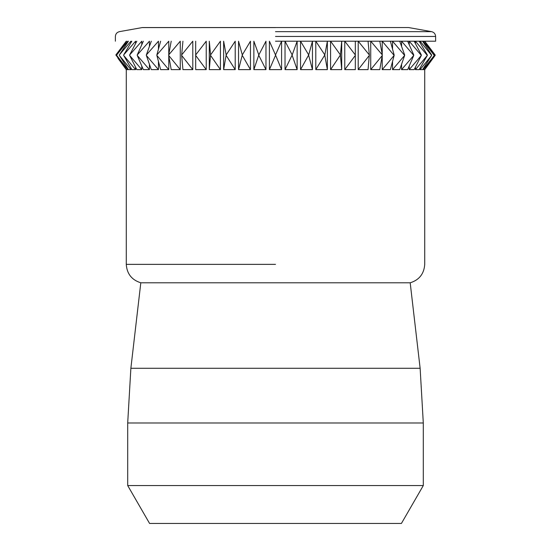 <?xml version="1.0" encoding="UTF-8"?>
<svg xmlns="http://www.w3.org/2000/svg" width="551" height="551" viewBox="0 0 551 551"><rect width="100%" height="100%" fill="white"/><g stroke="black" fill="none" stroke-linecap="round" stroke-linejoin="round"><path stroke-width="0.83" d="M127.701 485.555L149.583 523.45L401.417 523.45L423.299 485.555L423.299 422.996L127.701 422.996L127.701 485.555L423.299 485.555M117.942 58.254L126.275 69.626L126.275 264.37C126.923 273.826 131.772 279.97 140.808 282.801L410.192 282.801L420.131 368.275L423.299 422.996M140.808 282.801L130.869 368.275L127.701 422.996M281.589 69.626L269.411 69.626L269.411 41.201L275.5 54.942L281.589 41.201L281.589 69.626L275.5 54.942M410.192 282.801C419.228 279.97 424.077 273.826 424.725 264.37L424.725 69.626L435.145 55.417L424.601 69.371M424.601 41.449L435.145 54.942L424.725 41.201M423.147 69.626L434.271 55.417L424.415 69.626L423.147 69.626L423.147 68.792M423.147 42.014L423.147 41.201L434.271 55.417M420.076 69.626L431.653 55.417L422.603 69.626L420.076 69.626L420.076 68.09M420.076 42.689L420.076 41.201L431.653 55.417M415.42 69.626L427.328 55.417L419.18 69.626L415.42 69.626L415.42 67.201M415.42 43.55L415.42 41.201L427.328 55.417M409.228 69.626L421.343 55.417L414.187 69.626L409.228 69.626L409.228 66.01M409.228 44.7L409.228 41.201L421.343 55.417M401.576 69.626L413.753 55.417L407.664 69.626L401.576 69.626L401.576 64.281M401.576 46.367L401.576 41.201L413.753 55.417M392.546 69.626L404.654 55.417L399.702 69.626L392.546 69.626L392.546 61.478M392.546 49.08L392.546 41.201L404.654 55.417M382.229 69.626L394.137 55.417L390.377 69.626L382.229 69.626L382.229 55.954M382.229 54.418L382.229 41.201L394.137 55.417M379.791 69.626L370.74 69.626L370.74 41.201L382.325 54.942L379.791 69.626M368.061 69.626L358.212 69.626L358.212 41.201L369.335 54.942L368.061 69.626M355.319 69.626L355.319 41.201L355.319 54.942L344.774 41.201L344.774 69.626L355.319 55.417L355.319 69.626L344.774 69.626M340.435 55.417L341.703 69.626L341.703 41.201L340.435 54.942L330.579 41.201L330.579 69.626L340.435 54.942M341.703 69.626L330.579 69.626M324.835 55.417L327.363 69.626L327.363 41.201L324.835 54.942L315.785 41.201L315.785 69.626L324.835 54.942M327.363 69.626L315.785 69.626M308.691 55.417L312.451 69.626L312.451 41.201L308.691 54.942L300.543 41.201L300.543 69.626L308.691 54.942M312.451 69.626L300.543 69.626M292.188 55.417L297.141 69.626L297.141 41.201L292.188 54.942L285.032 41.201L285.032 69.626L292.188 54.942M297.141 69.626L285.032 69.626M435.145 55.417L435.145 54.942M424.415 41.201L434.271 54.942M422.603 41.201L431.653 54.942M419.18 41.201L427.328 54.942M414.187 41.201L421.343 54.942M407.664 41.201L413.753 54.942M399.702 41.201L404.654 54.942M390.377 41.201L394.137 54.942M370.74 69.626L382.325 55.417M379.791 41.201L382.325 54.942M358.212 69.626L369.335 55.417M368.061 41.201L369.335 54.942M269.411 69.626L275.5 55.417M275.5 41.201L435.621 41.201L275.5 41.201M258.812 55.417L265.968 69.626L265.968 41.201L258.812 54.942L253.859 41.201L253.859 69.626L258.812 54.942M265.968 69.626L253.859 69.626M242.309 55.417L250.457 69.626L250.457 41.201L242.309 54.942L238.549 41.201L238.549 69.626L242.309 54.942M250.457 69.626L238.549 69.626M226.165 55.417L235.215 69.626L235.215 41.201L226.165 54.942L223.637 41.201L223.637 69.626L226.165 54.942M235.215 69.626L223.637 69.626M210.565 55.417L220.421 69.626L220.421 41.201L210.565 54.942L209.297 41.201L209.297 69.626L210.565 54.942M220.421 69.626L209.297 69.626M206.226 69.626L206.226 41.201L195.681 54.942L195.681 41.201L195.681 55.417L206.226 69.626L195.681 69.626L195.681 55.417L195.681 69.626M192.788 69.626L182.939 69.626L181.665 55.417L192.788 69.626L192.788 41.201L181.665 54.942L182.939 41.201M180.26 69.626L171.209 69.626L168.675 55.417L180.26 69.626L180.26 41.201L168.675 54.942L171.209 41.201M168.771 69.626L160.623 69.626L156.863 55.417L168.771 69.626L168.771 55.954M168.771 54.418L168.771 41.201L156.863 54.942L160.623 41.201M158.454 69.626L151.298 69.626L146.346 55.417L158.454 69.626L158.454 61.478M158.454 49.08L158.454 41.201L146.346 54.942L151.298 41.201M149.424 69.626L143.336 69.626L137.247 55.417L149.424 69.626L149.424 64.281M149.424 46.367L149.424 41.201L137.247 54.942L143.336 41.201M141.772 69.626L136.813 69.626L129.657 55.417L141.772 69.626L141.772 66.01M141.772 44.7L141.772 41.201L129.657 54.942L136.813 41.201M135.58 69.626L131.82 69.626L123.672 55.417L135.58 69.626L135.58 67.201M135.58 43.55L135.58 41.201L123.672 54.942L131.82 41.201M130.924 69.626L128.397 69.626L119.347 55.417L130.924 69.626L130.924 68.09M130.924 42.689L130.924 41.201L119.347 54.942L128.397 41.201M127.853 69.626L126.585 69.626L116.729 55.417L127.853 69.626L127.853 68.792M127.853 42.014L127.853 41.201L116.729 54.942L126.585 41.201M126.399 41.449L115.855 54.942L126.399 69.371M181.665 55.417L181.665 54.942M168.675 55.417L168.675 54.942M156.863 55.417L156.863 54.942M146.346 55.417L146.346 54.942M137.247 55.417L137.247 54.942M129.657 55.417L129.657 54.942M123.672 55.417L123.672 54.942M119.347 55.417L119.347 54.942M116.729 55.417L116.729 54.942M130.869 368.275L420.131 368.275M275.5 264.37L126.275 264.37L275.5 264.37M275.5 27.598L141.882 27.598L275.5 27.598M275.5 31.648L431.591 31.648L275.5 31.648M275.5 36.462L435.621 36.462L275.5 36.462M435.621 41.201L435.621 36.462C435.421 33.907 434.078 32.302 431.591 31.648L408.615 27.55L142.385 27.55L119.409 31.648C116.922 32.302 115.579 33.907 115.379 36.462L115.379 41.201M115.855 54.942L126.275 41.201"/></g></svg>
